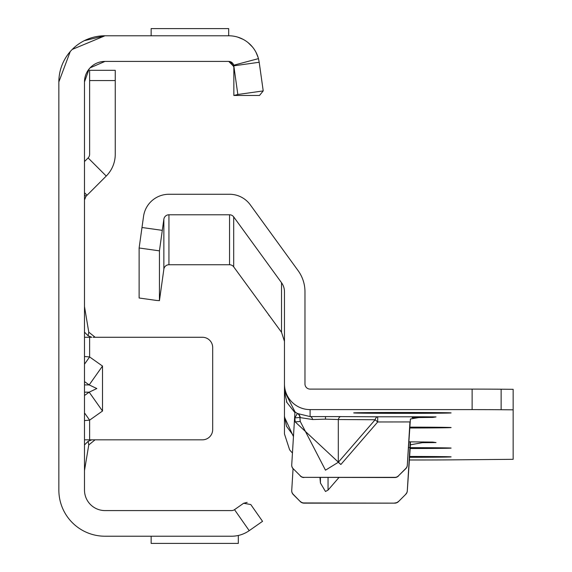 <?xml version="1.0" encoding="UTF-8"?>
<svg xmlns="http://www.w3.org/2000/svg" width="572" height="572" viewBox="0 0 572 572"><rect width="100%" height="100%" fill="white"/><g stroke="black" fill="none" stroke-linecap="round" stroke-linejoin="round"><path stroke-width="0.86" d="M84.492 364.2L89.618 356.949L84.492 356.506M84.492 381.603L89.182 384.92L96.825 388.545L89.182 392.17L102.51 411.025L102.51 366.066L89.618 356.949L89.618 337.273L84.492 337.273M262.898 88.61L263.22 90.912L259.495 95.474L233.855 95.474L237.83 94.48L263.22 90.912L259.195 62.262L233.805 65.83L233.683 65.222A5.127 5.127 0 0 0 228.728 61.419L104.998 61.419A20.513 20.513 0 0 0 84.492 81.925L84.492 490.075A20.513 20.513 0 0 0 104.998 510.582L231.567 510.582A5.127 5.127 0 0 0 234.513 509.659L243.629 503.267L247.154 502.373M84.37 40.648L104.991 35.779L228.728 35.779A30.766 30.766 0 0 1 258.458 58.623L233.683 65.222A5.127 5.127 0 0 1 233.805 65.83A5.127 5.127 0 0 0 233.683 65.222M84.492 194.809L85.993 196.31L106.242 176.054A30.766 30.766 0 0 0 115.251 154.304L115.251 70.32L89.618 70.32L89.618 80.573L115.251 80.573M84.492 439.825L202.424 439.825A10.253 10.253 0 0 0 212.684 429.565L212.684 347.526A10.253 10.253 0 0 0 202.424 337.273L93.107 337.273M95.052 439.825L88.76 444.952L88.109 441.327L91.749 439.825M262.541 521.328L250.772 504.533L262.541 521.328L249.213 530.659A30.766 30.766 0 0 1 231.567 536.221L104.998 536.221A46.146 46.146 0 0 1 58.852 490.075L58.852 81.925A46.146 46.146 0 0 1 104.998 35.779L72.229 49.435M84.492 420.584L89.618 420.141L84.492 412.891M84.492 332.146L88.109 335.771L91.749 337.273L89.618 337.273M250.772 504.533L243.629 503.267M234.513 509.659L249.213 530.659M88.109 335.771L88.76 332.146L84.492 306.506M88.76 332.146L95.159 337.273M84.492 444.952L88.109 441.327M84.492 470.584L88.76 444.952M84.492 384.92L89.182 384.92L102.51 366.066M85.993 196.31L84.492 199.935M84.492 161.554L88.117 157.929L106.242 176.054M89.618 80.573L89.618 154.304A5.127 5.127 0 0 1 88.117 157.929M238.317 535.471L238.317 543.4L151.144 543.4L151.144 536.221M104.998 61.419L90.09 67.846M89.132 68.933L84.492 81.925M70.242 51.566L58.852 81.925M237.83 94.48L233.805 65.83M259.195 62.262L258.458 58.623M228.678 35.779L228.678 28.6L151.144 28.6L151.144 35.779M230.001 61.576L228.728 61.419L233.855 66.545L233.855 95.474M237.637 37.094L243.028 39.304M248.234 42.757L252.517 47.04M255.97 52.245L258.165 57.608M233.855 66.91L229.83 61.533L232.94 63.628L233.855 66.724M293.064 468.74L291.734 490.39A5.127 5.127 0 0 0 293.229 494.33L293.229 494.515A5.127 5.127 180 0 1 291.727 490.89L291.727 490.89M312.662 419.526A5.127 2.846 89.7 0 0 310.103 416.588L340.862 416.588A5.127 2.846 -89.7 0 0 338.302 419.526L325.482 419.147L312.662 419.526L300.236 417.617A5.127 5.048 116.5 0 0 297.669 413.57L310.103 416.588L310.103 409.616A25.64 25.64 180 0 1 284.463 383.976L284.463 391.105L294.973 411.804L291.734 464.793A5.127 5.127 0 0 0 293.229 468.733L300.35 475.854A5.127 5.127 0 0 0 303.975 477.355L394.802 477.355A5.127 5.127 0 0 0 398.427 475.854L405.805 468.475A5.127 5.127 0 0 0 407.3 465.158L407.3 465.343A5.127 5.127 180 0 1 405.805 468.654L405.805 468.475M338.939 477.534L328.042 490.111L325.482 491.484L320.434 483.011L319.948 477.534M340.862 416.588L377.699 416.802L377.699 421.979L340.862 464.507L295.181 421.907L300.236 421.428L325.482 470.184L338.302 462.276L338.302 419.526L375.139 419.748L377.699 421.979L409.945 421.936L407.3 465.343M409.409 456.449A48.713 0.436 0 0 1 451.108 456.871A48.713 0.436 0 0 1 409.352 457.307M409.952 447.654A48.713 0.436 0 0 1 451.108 448.083A48.713 0.436 0 0 1 409.895 448.512M409.638 427.134A48.713 0.436 0 0 1 451.108 427.563A48.713 0.436 0 0 1 409.581 427.999M451.108 412.912A48.713 0.436 0 0 1 402.395 413.349A48.713 0.436 0 0 1 353.682 412.912A48.713 0.436 0 0 1 353.689 412.905A48.713 0.436 0 0 1 402.395 412.476A48.713 0.436 0 0 1 451.108 412.905A48.713 0.436 0 0 1 451.108 412.912M233.698 266.867L233.698 216.895A5.127 5.127 -0 0 0 229.551 214.779L168.94 214.779A5.127 5.127 -0 0 0 163.864 219.19L159.438 250.851L159.438 300.636L163.864 269.162A5.127 5.127 180 0 1 168.94 264.75L229.551 264.75A5.127 5.127 180 0 1 233.698 266.867L281.524 332.289L284.463 341.355M409.194 459.988L420.856 459.988A41.02 0.365 180 0 0 449.857 459.881L513.148 459.316L513.148 409.831L501.136 409.724A41.02 0.365 180 0 0 472.129 409.616L310.103 409.616M412.133 417.639L432.789 417.396L436.028 416.916L423.208 416.802L410.417 418.997L407.3 465.158M408.737 441.834L432.789 442.092L436.028 442.564L422.329 442.678L410.417 444.801L407.3 490.94A5.127 5.127 180 0 1 405.805 494.258L398.427 501.637A5.127 5.127 180 0 1 394.802 503.138L303.975 503.138A5.127 5.127 180 0 1 300.35 501.637L293.229 494.515M293.457 436.608L284.463 417.11L284.463 291.756A15.38 15.38 -0 0 0 281.524 282.711L281.524 332.289M292.464 452.96A25.64 25.64 -0 0 1 289.604 449.756L284.463 433.955L284.463 417.11M513.148 409.831L513.148 389.317L501.136 389.21A41.02 0.365 180 0 0 472.129 389.103L310.103 389.103A5.127 5.127 180 0 1 304.969 383.976L304.969 291.756A35.893 35.893 -0 0 0 298.119 270.656L250.293 204.833A25.64 25.64 -0 0 0 229.551 194.265L168.94 194.265A25.64 25.64 -0 0 0 143.551 216.338L139.125 247.991L139.125 298.005L156.664 300.464L139.132 298.005M410.117 441.841L409.938 447.762M405.805 494.258L398.427 501.637M405.805 494.072A5.127 5.127 0 0 0 407.3 490.762L409.938 447.576L408.387 447.576M300.35 501.637L293.229 494.33M300.35 501.451A5.127 5.127 0 0 0 303.975 502.952L303.975 503.138M394.802 503.138L303.975 502.952M394.802 502.952A5.127 5.127 0 0 0 398.427 501.451M294.973 411.869A25.64 25.64 180 0 0 297.376 413.427L294.83 417.925L299.885 417.438L300.236 421.428L299.885 417.438A5.127 5.048 117.3 0 0 297.376 413.427L297.669 413.57M293.229 468.733L300.35 475.854M293.229 468.918A5.127 5.127 180 0 1 291.727 465.2M398.427 475.854L405.805 468.654M398.427 476.033A5.127 5.127 180 0 1 394.802 477.534L394.802 477.355M303.975 477.355L394.802 477.534M303.975 477.534A5.127 5.127 180 0 1 300.35 476.033M423.208 441.906L423.208 442.678L421.528 442.678M268.833 315.222L269.755 316.18M233.698 216.895L281.524 282.711M156.621 300.464L159.438 300.636M284.477 391.956L286.786 401.773M284.463 416.259L286.472 426.197L293.507 435.792M294.923 412.627L286.472 401.909M410.417 441.841L410.417 444.801M340.862 464.507L338.302 462.276L375.139 419.748A5.127 2.846 -89.7 0 1 377.699 416.802L423.208 416.802M84.492 395.488L89.182 392.17L84.492 392.17M89.618 439.825L89.618 420.141L102.51 411.025M84.492 192.7L87.044 195.259M325.482 416.545L325.482 419.147M320.434 483.011L320.434 477.534M295.181 421.907L294.83 417.925A30.766 30.766 180 0 1 294.609 417.796M229.551 214.779L229.551 264.75M168.94 264.75L168.94 214.779M163.864 219.19L163.864 269.162M159.438 250.851L139.125 247.991M162.291 230.359L141.985 227.499M432.789 417.396L432.789 416.845M472.129 409.616L472.129 389.103M501.136 409.724L501.136 389.21M328.042 490.111L328.042 477.534M229.83 61.533L230.316 61.669M233.834 66.18L232.539 63.113L230.359 61.683M229.286 61.447L228.8 61.419"/></g></svg>
